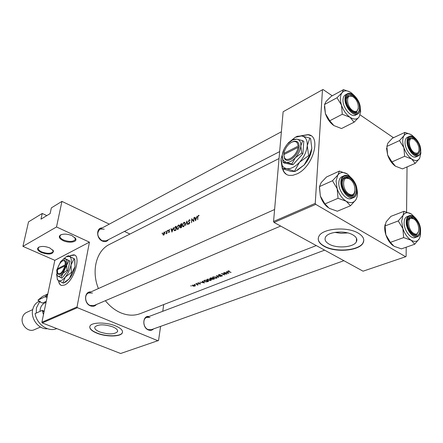<?xml version="1.0" encoding="UTF-8"?>
<svg xmlns="http://www.w3.org/2000/svg" width="443" height="443" viewBox="0 0 443 443"><rect width="100%" height="100%" fill="white"/><g stroke="black" fill="none" stroke-linecap="round" stroke-linejoin="round"><path stroke-width="0.66" d="M63.122 240.643C59.035 238.5 58.238 236.579 60.719 234.873C63.908 233.655 67.707 233.926 72.115 235.698L75.753 238.738C77.425 242.166 68.864 243.417 63.122 240.643M61.084 234.707L60.071 235.709C59.556 237.193 60.702 238.622 63.515 239.99C69.158 242.011 73.084 241.889 75.299 239.624L74.917 237.542M41.432 252.565C37.417 250.544 36.553 248.733 38.846 247.144C41.841 246.009 45.496 246.28 49.81 247.958L53.492 250.948C53.016 254.36 48.996 254.897 41.432 252.565M39.2 246.989L38.319 247.864C37.849 249.265 39.012 250.622 41.808 251.94C47.251 253.845 51.006 253.761 53.06 251.685L52.767 249.88M282.568 168.811C283.581 172.543 285.774 174.736 289.141 175.389L292.79 175.317L296.827 173.961C313.079 167.122 321.817 135.719 308.007 134.628L300.736 135.851M310.986 135.791L308.212 134.761L301.14 135.896M58.537 280.624C58.891 283.514 59.988 285.142 61.843 285.514L64.684 284.976C74.009 281.222 81.689 255.157 73.693 254.83L70.598 255.489L69.435 256.204M74.551 255.102L70.78 255.572L69.612 256.292M353.005 234.962C345.296 230.161 328.058 231.589 325.539 237.121C324.293 239.674 325.472 242 329.088 244.11C336.802 248.733 353.641 247.421 356.355 241.856C357.612 239.386 356.493 237.088 353.005 234.962M358.321 233.19C347.29 226.262 322.482 228.344 318.932 236.252C317.149 239.923 318.866 243.268 324.077 246.28C335.124 252.848 359.107 250.998 363.055 243.024C364.855 239.519 363.277 236.241 358.321 233.19M318.218 238.489C318.218 241.308 320.178 243.816 324.093 246.026C335.135 252.588 359.118 250.738 363.061 242.758L363.803 240.361M112.81 326.873C104.21 324.149 98.235 324.176 94.902 326.956C94.243 328.628 95.832 330.279 99.664 331.907C108.181 334.581 114.106 334.537 117.45 331.774C118.126 330.146 116.581 328.507 112.81 326.873M115.678 325.97C106.492 322.017 91.618 322.122 89.995 326.065C89.065 328.479 91.352 330.843 96.862 333.164C106.01 336.979 120.513 336.918 122.279 332.97C123.254 330.644 121.055 328.313 115.678 325.97M89.779 326.635C89.702 328.856 92.078 330.965 96.901 332.964C106.043 336.78 120.546 336.713 122.312 332.765L122.539 332.15M108.43 239.669C106.924 241.634 104.891 242.099 102.339 241.053C96.17 238.522 96.103 227.53 102.217 227.923M104.249 229.153L100.035 229.097C96.463 232.924 97.155 236.806 102.117 240.726L106.231 240.798L279.649 151.606M153.555 328.889C152.143 330.367 150.421 330.727 148.388 329.963C141.904 327.626 142.535 315.195 149.025 316.485M149.95 317.487L146.733 317.354C142.236 318.722 143.261 327.842 148.134 329.575L151.251 329.719L343.912 260.7M96.436 304.507C94.83 306.296 92.82 306.75 90.405 305.858C83.622 303.411 84.137 291.101 90.931 291.898M92.482 293.028L88.528 292.978C83.937 294.706 85.106 303.643 90.184 305.471L94.016 305.537L280.64 226.063M228.821 273.337L226.921 271.454L226.628 271.57L227.248 272.218L225.88 272.755L224.069 272.589L228.826 273.292M220.359 274.599L218.726 274.638L218.427 274.854L218.787 275.363L221.926 275.557L220.874 276.122L222.508 275.806L221.5 275.33L219.058 275.264L219.069 274.793L220.359 274.599M216.566 278.226L217.081 277.872L216.306 277.013L213.028 276.908L212.502 277.285L213.255 278.232L216.566 278.226L216.61 277.872M210.774 280.513L211.272 280.164L210.491 279.311L207.241 279.206L206.726 279.577L207.49 280.513L210.774 280.513L210.813 280.148M194.931 284.583L194.305 284.412L194.953 284.412M191.348 286.006L190.728 285.835L191.37 285.835M198.326 284.716L195.651 283.885L197.251 284.556L197.318 285.082L198.326 284.716M199.566 284.002L200.613 283.791L200.314 283.487L198.303 283.354L198.879 282.839L197.755 283.077L198.53 283.57L200.075 283.586L199.583 283.863M231.102 272.434L228.283 271.177L229.203 270.8L227.824 271.105L228.555 271.709L231.102 272.434M204.483 282.927L202.534 281.144L202.257 281.255L202.894 281.87L201.609 282.379L199.854 282.213L204.489 282.889M197.146 283.708L196.515 283.531L197.168 283.531M195.108 286.017L195.474 285.574L194.892 285.148L192.245 285.32L192.805 285.979L193.94 286.184L195.108 286.017L195.197 285.292M205.236 280.076L203.725 280.829L204.522 281.659L206.97 281.864L208.57 281.316L205.236 280.076M214.334 279.046L210.99 277.789L209.838 278.354L210.231 278.863L212.02 279.361L214.334 279.046M220.941 276.443L216.306 275.673L218.416 277.44L218.698 277.329L217.031 275.972L220.941 276.443M223.61 272.772L225.98 273.929L221.312 273.685L224.673 274.97L222.292 273.885L226.971 274.067L223.61 272.772M316.296 245.583L140.27 313.627C134.207 315.903 127.75 315.654 120.895 312.88C115.047 310.382 109.875 306.323 105.379 300.697M98.407 288.543C91.081 270.745 96.474 250.544 109.454 244.425L279.046 158.522M195.524 220.802L197.19 216.034L196.343 217.674L195.02 218.316L194.71 217.242L194.427 217.375L195.524 220.802M190.136 220.188L189.349 219.745L188.43 221.218L189.538 222.846L189.1 223.571L188.557 223.311L188.319 223.676L188.74 224.058L189.798 222.707L188.685 221.096L189.311 220.149L189.875 220.509L190.136 220.188M183.579 226.639L185.141 223.77L184.46 222.303L183.839 222.425L182.173 225.227L182.931 226.755L183.579 226.639M177.975 229.336L179.52 226.489L178.845 225.022L178.241 225.144L176.591 227.918L177.338 229.446L177.975 229.336M171.978 232.11L173.595 227.492L172.781 229.075L171.541 229.679L171.269 228.621L171.004 228.749L171.978 232.11M167.825 230.858L167.986 230.194L167.825 230.858M165.682 231.894L165.843 231.235L165.682 231.894M162.221 233.572L162.382 232.913L162.221 233.572M163.777 235.045L164.896 233.051L164.453 231.999L162.874 234.031L163.063 234.923L163.777 235.045M166.933 233.472L167.183 230.604L166.003 233.876L166.718 233.162L166.933 233.472M168.445 232.392L168.927 232.564L169.475 231.556L168.794 230.537L169.193 229.911L169.553 230.017L169.514 229.513L168.55 230.67L169.232 231.689L168.445 232.392L168.844 232.592M176.209 226.223L175.356 226.639L173.767 229.236L174.398 230.742L175.932 230.21L176.209 226.223M181.508 227.53L181.774 223.521L181.021 223.887L180.013 225.437L180.473 226.196L180.102 227.215L180.445 227.923L181.508 227.53M187.898 224.463L186.952 221.007L185.451 225.637L186.852 221.854L187.627 224.595L187.898 224.463M193.979 217.596L193.497 220.896L191.758 218.67L191.509 222.729L191.935 219.396L193.735 221.661L193.979 217.596M197.733 219.739L197.855 216.998L198.348 215.763L198.885 215.852L198.746 215.287L197.595 217.087L197.733 219.739M46.842 215.608L42.24 213.465L28.524 221.877L22.92 246.369L56.516 226.966L61.942 201.382L51.355 207.872L50.103 213.631L40.977 219.158L42.24 213.465M158.051 340.8L77.409 307.686L42.251 322.925L120.64 353.503L158.555 340.468L160.582 326.375M162.747 311.302L163.716 304.562M282.102 165.416L282.501 168.545M315.239 203.37L322.482 89.746L283.127 111.752L273.558 221.494L315.239 203.37L315.743 204.373L274.04 222.447L273.558 221.494M393.473 137.734L360.148 114.909M356.897 112.688L356.222 112.223M332.233 95.799L323.03 89.497L322.482 89.746M274.04 222.447L363.061 271.188L405.644 256.73L406.115 256.347L406.209 247.2M406.574 211.981L407.039 166.922M405.644 256.73L315.743 204.373M42.251 322.925L41.891 322.238L54.832 260.323L22.92 246.369M41.891 322.238L77.032 306.96L89.436 242.144L54.832 260.323M129.915 234.059L124.45 231.429M109.277 224.136L61.942 201.382M56.516 226.966L89.436 242.144M77.032 306.96L77.409 307.686M334.736 232.403L341.188 233.334L347.722 232.918M58.725 280.74C59.013 283.132 59.844 284.672 61.223 285.347M282.772 168.938L284.218 172.222L286.555 174.481M162.315 233.5L162.033 233.361M163.473 235.128L163.063 234.923M164.868 232.497L164.037 232.088M163.799 234.685L163.113 233.915L164.314 232.37L164.658 233.168L163.799 234.685L164.087 234.829M165.776 231.822L165.494 231.683M166.457 233.649L166.153 233.5M167.919 230.786L167.631 230.642M169.47 231.6L169.182 231.456M169.475 231.501L168.6 231.063M169.359 231.069L168.55 230.67M169.68 229.795L169.22 229.568M171.341 228.92L171.004 228.749M171.939 229.873L171.541 229.679M172.028 231.312L171.64 230.017L172.615 229.546L172.222 231.407M175.915 226.744L175.694 229.911L174.514 230.288L174.016 229.114L174.802 227.375L176.142 226.855M175.184 230.565L174.658 230.299M179.476 225.769L178.241 225.144M177.97 228.92L177.455 229.003L176.84 227.802L178.208 225.537L178.706 225.437L179.265 226.611L177.97 228.92L178.33 229.097M180.395 227.359L180.102 227.215M181.403 224.08L181.021 223.887M181.265 227.231L180.55 227.486L180.356 227.082L181.325 225.93L181.508 227.359M181.348 227.608L180.927 227.397M181.353 225.52L180.522 225.808L180.262 225.315L181.48 224.042L181.591 225.642M181.115 226.035L180.666 225.808M185.102 223.067L183.839 222.425M183.579 226.223L183.048 226.312L182.427 225.105L183.806 222.823L184.316 222.718L184.886 223.898L183.579 226.223L183.939 226.406M187.201 222.032L186.852 221.854M190.113 220.138L189.349 219.745M189.011 224.031L188.319 223.676M189.41 223.726L189.1 223.571M189.798 222.624L189.371 222.408M189.798 222.591L189.006 222.187M188.718 221.362L188.43 221.218M192.627 219.75L191.935 219.396M194.804 217.574L194.427 217.375M195.424 218.521L195.02 218.316M195.562 219.983L195.13 218.665L196.171 218.161L195.773 220.088M198.979 215.647L198.409 215.348M202.933 281.538L202.894 281.87M203.852 282.712L202.086 282.457L203.093 282.058L203.852 282.712L203.891 282.401M202.119 282.174L202.086 282.457M203.138 281.726L203.093 282.058M200.48 283.559L200.435 283.913M198.137 282.878L198.065 283.459M197.689 284.489L197.622 285.026M194.809 285.918L193.048 285.879L192.627 285.386L194.643 285.248L195.07 285.735L194.809 285.918M205.319 280.319L207.972 281.311L206.798 281.704L204.777 281.554L204.179 280.917L205.347 280.12M204.306 280.441L204.262 280.812M210.414 280.408L207.745 280.413L207.141 279.683L207.59 279.35L210.237 279.417L210.84 280.109L210.414 280.408M213.731 279.04L212.047 278.985L213.753 278.857M212.518 278.414L212.485 278.736M212.313 278.536L211.56 278.808L210.264 278.448L211.073 278.038L212.335 278.342M210.741 277.888L210.702 278.182M216.212 278.121L213.52 278.132L212.917 277.39L213.376 277.052L216.046 277.119L216.649 277.816L216.212 278.121M218.449 277.141L218.416 277.44M222.292 275.491L222.236 275.995M227.287 271.841L227.248 272.218M228.184 273.109L226.367 272.838L227.442 272.412L228.184 273.109L228.223 272.761M226.401 272.55L226.367 272.838M227.486 272.041L227.442 272.412M348.957 193.934C356.46 198.824 357.064 183.291 349.616 179.05C342.14 173.977 341.359 189.659 348.957 193.934M349.034 178.651L349.632 179.061C347.855 177.77 346.238 177.427 344.781 178.025L349.034 178.651M354.97 191.226C354.71 193.408 353.868 194.826 352.44 195.49L348.032 194.704L350.352 195.69L352.44 195.49C353.868 194.826 354.71 193.408 354.97 191.226M342.367 181.791L343.214 179.421L344.781 178.025L343.214 179.421L342.367 181.791M354.09 122.202L341.509 128.548L333.895 125.585L329.753 120.773L325.389 113.558L324.547 104.498L326.137 101.364L331.17 96.375L343.546 89.619L342.09 92.687L336.99 97.765L341.453 105.035L342.301 114.25L350.048 117.312L354.09 122.202L359.074 117.052C356.914 119.654 353.907 119.737 350.048 117.312C346.193 114.532 343.325 110.44 341.453 105.035C339.842 99.631 340.052 95.516 342.09 92.687C344.344 90.2 347.373 90.206 351.172 92.709L354.422 95.671M360.198 107.123L360.657 111.824L359.074 117.052M359.461 108.181C359.423 118.652 345.584 109.26 346.371 99.143C346.603 88.733 360.214 98.285 359.461 108.181M352.91 111.891L356.405 112.129L358.359 108.496L356.405 112.129L352.91 111.891M347.395 93.766L345.418 94.83C343.973 95.66 343.17 97.283 343.015 99.692C342.317 107.372 351.061 117.96 355.64 115.075L357.634 114.05C353.06 116.935 344.305 106.32 344.997 98.628C345.152 96.214 345.95 94.592 347.395 93.766C352.202 90.754 360.785 101.054 360.259 108.773M329.753 120.773L342.301 114.25M324.547 104.498L336.99 97.765M349.798 91.867L343.546 89.619M333.895 125.585C330.052 122.883 327.216 118.874 325.389 113.558L324.387 106.514M352.257 96.402L348.22 95.904L346.382 98.955L348.22 95.904L352.257 96.402M413.773 218.953C407.106 214.412 406.94 229.552 413.684 233.328C420.368 237.697 420.39 222.702 413.773 218.953M413.059 234.209L416.309 234.768L413.059 234.209M407.704 220.603L409.803 217.962L413.624 218.853L409.803 217.962L407.704 220.603M418.591 231.545L416.309 234.768L418.591 231.545M415.174 163.412L402.477 168.888L395.444 166.203L391.944 161.922L387.625 154.967L386.872 146.423L387.885 143.128L392.404 138.233L404.908 132.385L404.022 135.624L399.459 140.608L403.872 147.613L404.625 156.296L411.768 159.065L415.174 163.412L419.637 158.367C417.838 160.992 415.213 161.224 411.768 159.065C408.313 156.567 405.683 152.752 403.872 147.613C402.288 142.469 402.338 138.471 404.022 135.624C405.904 133.099 408.546 132.955 411.946 135.187L414.692 137.673M420.728 151.141L420.85 153.223L419.637 158.367M420.047 150C418.746 156.318 415.556 156.146 410.478 149.479L409.122 146.45L408.33 141.91C408.186 131.815 420.374 140.37 420.047 150M414.327 153.843L417.09 154.092L418.906 151.229L417.09 154.092L414.327 153.843M409.41 136.378L407.41 137.302C405.915 138.055 405.129 139.744 405.057 142.364C404.725 149.512 412.101 159.07 416.165 156.839L418.175 155.958C414.116 158.19 406.735 148.604 407.062 141.444C407.128 138.825 407.914 137.136 409.41 136.378C413.712 134.046 420.933 143.349 420.745 150.515M391.944 161.922L404.625 156.296M386.872 146.423L399.459 140.608M410.888 134.528L404.908 132.385M395.444 166.203C392 163.766 389.391 160.023 387.625 154.967L386.523 148.2M413.419 138.975L410.074 138.432L408.424 140.669L410.074 138.432L413.419 138.975M414.255 139.467C407.898 134.683 407.748 148.444 414.177 152.542C418.225 154.319 419.731 152.237 418.696 146.295L416.957 142.419L414.255 139.467M402.875 228.549L401.657 221.14L403.036 215.364L398.246 220.946L402.875 228.549L403.662 237.598L411.154 240.244L414.731 244.226L419.41 238.589C417.522 241.673 414.77 242.227 411.154 240.244C407.532 237.891 404.769 233.993 402.875 228.549M407.549 222.308C407.405 211.233 420.191 219.263 419.837 229.873C420.158 240.981 407.172 233.156 407.549 222.308M404.121 222.646C403.794 230.133 410.838 239.525 415.229 237.548L417.339 236.795C412.954 238.771 405.904 229.358 406.22 221.86C406.32 218.626 407.316 216.599 409.21 215.78L407.117 216.572C405.223 217.391 404.221 219.418 404.121 222.646M414.731 244.226L401.43 248.866L394.065 246.302L390.383 242.376L385.859 234.84L385.072 225.941L398.246 220.946M390.383 242.376L403.662 237.598M385.072 225.941L386.146 221.838L390.887 216.372L403.977 211.305L403.036 215.364C405.013 212.38 407.787 211.926 411.353 213.997L403.977 211.305M392.941 245.555C389.812 243.096 387.453 239.525 385.859 234.84C384.668 231.019 384.402 227.597 385.072 224.562M412.555 218.205L410.606 216.898M420.568 230.642L420.523 235.067L419.41 238.589M411.353 213.997L415.789 218.31M352.656 110.451C359.766 115.606 360.314 101.547 353.248 96.984C346.16 91.668 345.457 105.844 352.656 110.451M337.156 188.668L336.054 180.916L337.859 175.013L332.477 180.738L337.156 188.668L338.048 198.292L346.216 201.233L350.491 205.746L355.746 199.948C353.464 203.049 350.286 203.475 346.216 201.233C342.14 198.602 339.122 194.411 337.156 188.668M342.339 182.184C342.616 170.705 356.964 179.72 356.15 190.684C356.094 202.213 341.487 193.408 342.339 182.184M338.817 182.616C338.114 190.7 346.487 201.094 351.515 198.47L353.603 197.584C348.58 200.208 340.202 189.787 340.9 181.685C341.099 178.656 342.146 176.674 344.028 175.749L341.957 176.685C340.074 177.61 339.028 179.587 338.817 182.616M350.491 205.746L337.328 211.217L329.31 208.371L324.924 203.93L320.355 196.072L319.469 186.614L332.477 180.738M324.924 203.93L338.048 198.292M319.469 186.614L321.175 182.605L326.491 177.001L339.427 171.064L337.859 175.013C340.246 172.028 343.447 171.707 347.456 174.049L339.427 171.064M327.798 207.346C324.426 204.627 321.945 200.867 320.355 196.072L319.425 187.356M348.563 178.379L345.933 176.763M356.709 187.865C357.922 192.899 357.606 196.93 355.746 199.948M347.456 174.049L353.287 180.063M47.39 295.941L47.323 296.251M47.811 293.914L42.534 296.433L37.976 300.121L45.07 296.76L47.761 294.152M47.047 297.569L45.07 296.76L47.152 296.179M39.416 301.14L38.879 301.395C35.684 302.984 33.624 305.72 32.704 309.602C30.39 318.744 38.906 329.736 47.434 328.728M32.71 309.591L26.497 312.465C24.354 313.517 22.97 315.322 22.355 317.88C20.494 324.874 28.313 332.654 34.194 329.747L40.485 327.05M46.26 301.334L42.545 303.067L39.538 301.849L36.431 307.879L36.243 313.09M56.765 328.59C48.403 332.383 36.797 324.492 35.097 313.611L42.207 310.382L44.206 311.174M43.475 314.657L42.207 310.382L44.034 312.005M37.976 300.121L38.403 300.736L40.291 301.495L39.538 301.849M45.43 301.722L46.177 301.572M46.094 302.132L46.227 301.5M46.05 302.342L44.854 302.896C41.753 304.502 40.152 307.326 40.047 311.363M44.605 309.269L45.551 304.723M283.825 154.884L284.506 158.494C287.142 164.264 298.233 155.991 299.064 147.464L299.18 146.19L298.073 146.151L283.935 153.356L283.852 154.596M298.073 146.151C297.74 141.882 295.575 140.586 291.583 142.264C287.518 144.734 284.971 148.433 283.935 153.356M299.158 146.196C298.815 141.566 296.483 140.154 292.159 141.965L291.583 142.264M282.202 156.301L283.116 162.382L286.045 162.354L291.832 164.015L292.984 164.718L302.89 153.793L303.798 141.372L302.652 140.653L296.799 139.13L293.787 139.357M283.116 162.382L284.262 163.074L292.984 164.718M291.832 164.015L295.365 157.714L301.733 153.079L302.89 153.793M301.733 153.079L300.803 145.974L302.652 140.653M284.157 148.986L281.05 158.815L282.174 165.549L283.941 167.598L286.383 168.661C290.497 169.254 294.9 167.1 299.573 162.193C304.114 156.983 306.678 151.445 307.27 145.581C307.481 139.927 305.57 136.715 301.533 135.946L295.254 137.302L288.515 142.707L286.615 145.06M295.182 171.447L290.929 171.38L282.263 168.633L286.383 168.661L295.182 171.447L304.142 164.979L309.242 156.036L308.616 155.648L307.27 145.581L309.84 138.066L310.454 138.46L310.72 139.445L311.806 148.427L309.242 156.036M294.556 171.07L299.573 162.193L308.616 155.648M309.84 138.066L301.533 135.946L297.297 136.272L295.398 137.23M280.989 160.128L282.263 168.633M297.308 170.295L304.142 164.979C308.677 159.801 311.23 154.28 311.806 148.427L311.822 148.178M287.568 143.914C284.478 147.525 282.706 151.356 282.246 155.404L283.044 160.161L286.045 162.354C288.963 162.736 292.07 161.191 295.365 157.714C298.554 154.026 300.365 150.111 300.803 145.974C300.969 141.976 299.634 139.695 296.799 139.13L292.341 140.088L287.568 143.914M283.819 155.2L283.825 154.607L297.973 147.414L299.064 147.464M283.825 154.607L284.467 157.619C286.914 162.958 297.164 155.321 297.973 147.414M284.445 154.291L283.902 153.965M57.474 272.899L57.906 274.029C60.647 275.485 63.244 272.783 65.691 265.916L65.902 264.92L65.132 264.875L57.551 268.735L57.612 269.588M65.132 264.875C65.503 261.436 64.639 260.119 62.535 260.921C60.309 262.35 58.648 264.953 57.551 268.735M65.891 264.925C66.3 261.198 65.37 259.77 63.094 260.634L62.535 260.921M56.909 275.092L57.712 276.028L61.926 278.187L67.945 270.811L69.889 261.088L64.85 258.424L65.647 258.994L63.41 259.161L60.685 261.569L56.748 270.02L57.097 275.43L57.712 276.028C59.052 276.709 60.713 275.878 62.696 273.547L66.932 270.374L67.945 270.811M60.918 277.755L68.892 260.645L69.889 261.088M66.932 270.374L66.694 264.964C67.264 261.819 66.915 259.825 65.647 258.994L68.892 260.645M56.599 274.184L57.44 279.633L58.304 280.48C60.198 281.46 62.546 280.308 65.354 277.025C68.128 273.492 70.016 269.444 71.013 264.881C71.805 260.434 71.301 257.632 69.49 256.469L66.323 256.719L63.172 259.288M57.175 279.156L58.304 280.48L63.377 283.182L69.352 278.736L71.91 272.777L71.362 272.539L71.013 264.881L74.092 258.784L74.629 259.022L74.989 266.625L71.91 272.777M62.834 282.95L65.354 277.025L71.362 272.539M74.092 258.784L68.333 255.689L74.629 259.022M68.333 255.689L66.323 256.719M64.152 282.772L65.664 281.964L69.352 278.736C72.126 275.214 74.003 271.177 74.989 266.625L74.806 259.864M64.933 265.866C62.651 272.218 60.248 274.715 57.712 273.364L57.346 269.721L64.933 265.866L65.691 265.916M58.183 269.294L57.712 269.089M175.738 226.833L175.356 226.639M175.921 230.216L175.5 230.006M181.58 225.803L181.187 225.603M208.044 281.15L207.994 281.543M205.031 280.153L204.993 280.452M213.814 278.88L213.77 279.267M360.159 108.662C360.99 97.715 345.922 87.121 345.656 98.651C344.781 109.87 360.126 120.263 360.159 108.662M420.667 150.432C421.033 139.778 407.543 130.292 407.687 141.472C407.294 152.375 421.011 161.667 420.667 150.432M406.879 221.899C406.458 233.926 420.856 242.581 420.49 230.271C420.878 218.537 406.729 209.633 406.879 221.899M341.586 181.724C340.639 194.172 356.831 203.907 356.886 191.138C357.783 179.005 341.902 169.01 341.586 181.724M117.617 330.755L117.45 331.774M356.493 238.323L356.355 241.856M75.454 238.843L75.299 239.624M53.199 251.02L53.06 251.685M53.066 250.422L53.492 250.948M75.304 238.212L75.753 238.738M163.495 234.74L163.927 234.956M164.48 232.453L164.896 232.658M168.827 232.221L169.154 232.381M174.514 230.288L175.123 230.593M178.845 225.022L179.166 225.182M177.455 229.003L178.042 229.297M178.989 225.581L179.493 225.836M180.55 227.486L181.065 227.746M180.522 225.808L181.043 226.074M184.46 222.303L184.786 222.469M183.048 226.312L183.64 226.611M184.609 222.868L185.119 223.128M189.676 220.188L189.997 220.354M188.879 223.604L189.316 223.831M198.746 215.287L199.029 215.436M228.283 271.177L228.317 270.85M198.143 283.143L198.182 282.867M197.473 284.76L197.517 284.428M192.627 285.386L192.672 285.037M195.092 285.591L195.13 285.253M204.179 280.917L204.229 280.474M207.141 279.683L207.197 279.223M210.874 279.865L210.912 279.505M212.047 278.985L212.086 278.625M210.264 278.448L210.309 278.06M217.081 277.872L217.114 277.589M212.917 277.39L212.972 276.93M216.677 277.567L216.721 277.202M218.842 274.959L218.886 274.588M344.781 178.025L343.264 178.706L344.781 178.025M274.605 209.506L88.528 292.978M357.634 114.05C359.234 113.164 360.104 111.453 360.253 108.912M146.733 317.354L324.625 250.14M408.49 218.46L409.803 217.962L408.49 218.46M418.175 155.958C419.831 155.144 420.684 153.372 420.745 150.637M417.339 236.795C419.416 235.925 420.49 233.815 420.573 230.46M420.573 230.349C420.761 222.857 413.828 213.698 409.21 215.78M100.035 229.097L281.383 131.776M353.603 197.584C355.668 196.609 356.792 194.538 356.986 191.365M356.992 191.243C357.534 183.125 349.267 172.991 344.028 175.749M282.174 165.549L282.318 168.611M292.341 140.088L293.814 139.34M283.044 160.161L283.143 162.371M284.467 157.619L284.506 158.494M57.44 279.633L57.54 279.965M63.41 259.161L64.85 258.424M57.712 273.364L57.906 274.029"/></g></svg>
